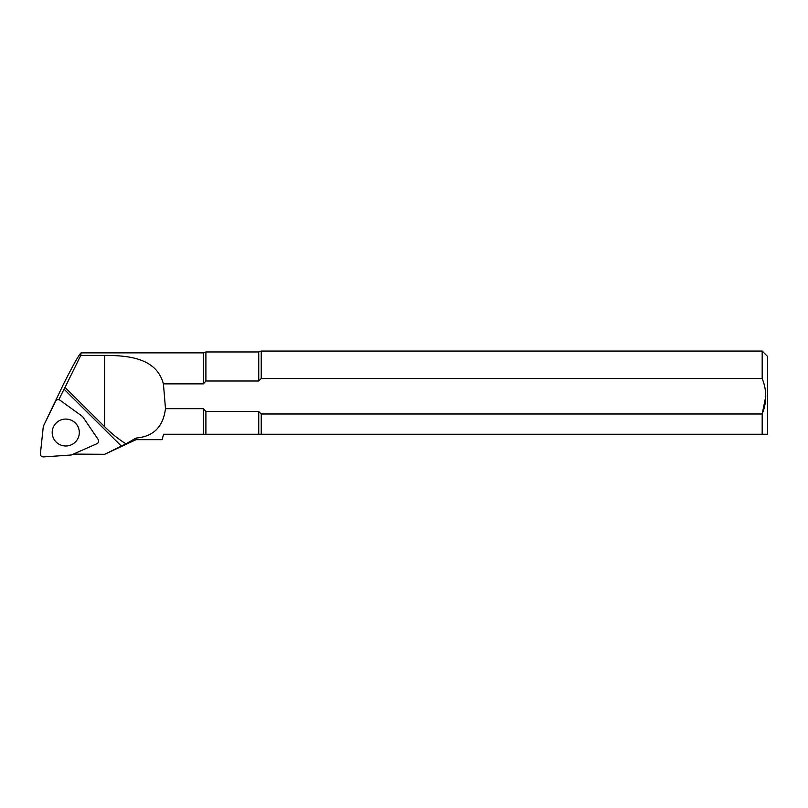 <?xml version="1.0" encoding="UTF-8"?>
<svg xmlns="http://www.w3.org/2000/svg" width="808" height="808" viewBox="0 0 808 808"><rect width="100%" height="100%" fill="white"/><g stroke="black" fill="none" stroke-linecap="round" stroke-linejoin="round"><path stroke-width="1.21" d="M55.621 401.132L43.319 426.281L40.4 453.833C40.44 455.783 41.45 456.823 43.41 456.934L71.266 455.005L97.01 443.673C98.697 442.653 99.091 441.279 98.212 439.532L82.598 416.554L59.832 400.091C58.115 399.152 56.712 399.506 55.621 401.132M53.358 438.007A13.564 13.463 0 0 1 65.751 419.069A13.564 13.463 0 0 1 68.569 445.703A13.564 13.463 0 0 1 53.358 438.007M80.749 355.419L65.024 387.416L104.626 426.715C111.918 433.946 119.059 439.643 126.038 443.814L136.037 438.047C153.368 436.643 163.186 426.846 165.468 408.666L203.414 408.666L205.899 411.535L258.752 411.535L261.236 413.989L762.176 413.989L762.176 434.25L767.6 434.25L767.6 356.479L762.176 351.056L762.176 378.548L261.236 378.548L258.752 381.002L205.899 381.002L203.414 383.871L163.408 383.871C156.691 358.671 130.068 355.389 104.626 355.419L80.749 355.419L81.113 352.864C79.295 354.086 73.467 364.428 63.63 383.871L45.197 422.362M261.236 413.989L261.236 434.25L767.6 434.25M205.899 411.535L205.899 434.25L261.236 434.25M258.752 411.535L258.752 434.25M136.037 438.047L136.037 439.673L162.125 439.673L163.58 434.25L205.899 434.25M203.414 408.666L203.414 434.25M762.176 351.056L261.236 351.056L258.752 351.965L258.752 381.002M261.236 351.056L261.236 378.548M258.752 351.965L205.899 351.965L203.414 352.864L203.414 383.871M205.899 351.965L205.899 381.002M136.037 439.673L104.626 454.318L73.417 454.096L104.626 454.318L126.038 443.814M163.408 383.871A593.567 72.336 -90 0 1 165.468 408.666M58.883 399.647L64.024 389.193L121.634 446.37M65.024 387.416L64.024 389.193M762.176 378.548C766.933 390.355 766.933 402.172 762.176 413.989L765.792 396.294M104.626 426.715L104.626 355.419M203.414 352.864L81.113 352.864"/></g></svg>
